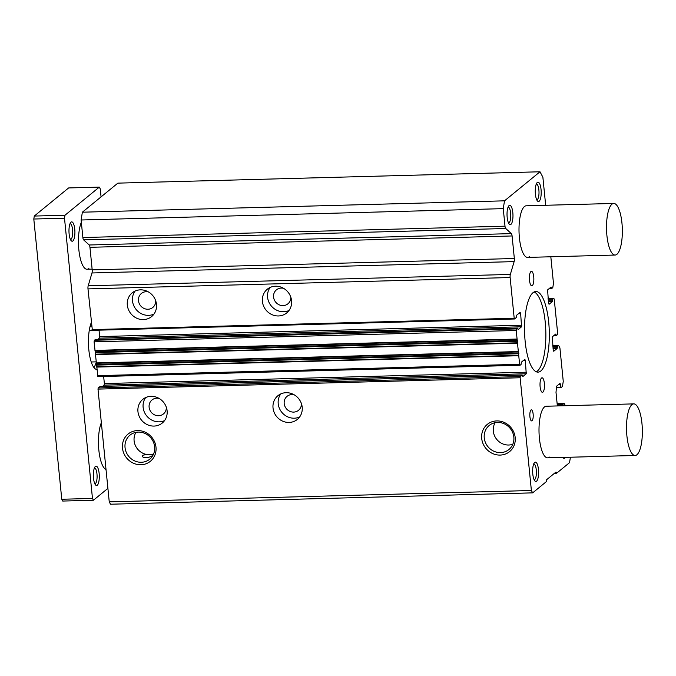 <?xml version="1.0" encoding="UTF-8"?>
<svg xmlns="http://www.w3.org/2000/svg" width="676" height="676" viewBox="0 0 676 676"><rect width="100%" height="100%" fill="white"/><g stroke="black" fill="none" stroke-linecap="round" stroke-linejoin="round"><path stroke-width="1.01" d="M549.436 457.094A25.806 7.909 -91.5 0 1 547.628 457.838A25.806 7.909 -91.5 0 1 539.161 435.251A25.806 7.909 -91.5 0 1 544.433 406.986A25.806 7.909 -91.5 0 1 546.242 406.234L633.733 403.885A25.806 7.909 88.5 0 0 631.933 404.628A25.806 7.909 88.5 0 0 626.66 432.893A25.806 7.909 88.5 0 0 635.127 455.48A25.806 7.909 88.5 0 0 636.936 454.737A25.806 7.909 88.5 0 0 642.2 426.471A25.806 7.909 88.5 0 0 633.733 403.885M529.426 256.652A25.806 7.909 -91.5 0 1 527.618 257.404A25.806 7.909 -91.5 0 1 519.16 234.809A25.806 7.909 -91.5 0 1 524.424 206.543A25.806 7.909 -91.5 0 1 526.232 205.8L613.732 203.442A25.806 7.909 -91.5 0 1 622.19 226.037A25.806 7.909 -91.5 0 1 616.926 254.303A25.806 7.909 -91.5 0 1 615.118 255.046A25.806 7.909 -91.5 0 1 606.659 232.46A25.806 7.909 -91.5 0 1 611.924 204.194A25.806 7.909 -91.5 0 1 613.732 203.442M541.544 378.011A7.259 2.222 -91.5 0 1 542.051 377.8A7.259 2.222 -91.5 0 1 544.425 384.154A7.259 2.222 -91.5 0 1 542.946 392.105A7.259 2.222 -91.5 0 1 542.439 392.317A7.259 2.222 -91.5 0 1 540.056 385.962A7.259 2.222 -91.5 0 1 541.544 378.011M530.913 271.532A7.259 2.222 -91.5 0 1 531.42 271.321A7.259 2.222 -91.5 0 1 533.803 277.675A7.259 2.222 -91.5 0 1 532.316 285.627A7.259 2.222 -91.5 0 1 531.809 285.838A7.259 2.222 -91.5 0 1 529.435 279.484A7.259 2.222 -91.5 0 1 530.913 271.532M534.691 462.392A9.675 2.966 -91.5 0 1 538.451 469.474A9.675 2.966 -91.5 0 1 536.567 481.177A9.675 2.966 -91.5 0 1 534.919 480.974A9.675 2.966 -91.5 0 1 532.663 471.865A9.675 2.966 -91.5 0 1 534.429 462.646A9.675 2.966 -91.5 0 1 534.691 462.392M534.141 479.757A7.935 2.434 88.5 0 0 534.184 479.757A7.935 2.434 88.5 0 0 534.733 479.529A7.935 2.434 88.5 0 0 536.355 470.842A7.935 2.434 88.5 0 0 533.753 463.897A7.935 2.434 88.5 0 0 533.719 463.905M537.293 182.461A9.675 2.966 -91.5 0 1 541.053 189.542A9.675 2.966 -91.5 0 1 539.169 201.254A9.675 2.966 -91.5 0 1 537.521 201.042A9.675 2.966 -91.5 0 1 535.265 191.933A9.675 2.966 -91.5 0 1 537.031 182.723A9.675 2.966 -91.5 0 1 537.293 182.461M536.744 199.826A7.935 2.434 88.5 0 0 536.778 199.826A7.935 2.434 88.5 0 0 537.335 199.597A7.935 2.434 88.5 0 0 538.958 190.911A7.935 2.434 88.5 0 0 536.355 183.973A7.935 2.434 88.5 0 0 536.322 183.973M565.373 457.365A9.675 2.966 -91.5 0 1 564.798 458.058A9.675 2.966 -91.5 0 1 563.159 457.846A9.675 2.966 -91.5 0 1 562.821 457.432M509.062 205.58A9.675 2.966 -91.5 0 1 512.822 212.661A9.675 2.966 -91.5 0 1 510.938 224.373A9.675 2.966 -91.5 0 1 509.29 224.162A9.675 2.966 -91.5 0 1 507.034 215.052A9.675 2.966 -91.5 0 1 508.8 205.842A9.675 2.966 -91.5 0 1 509.062 205.58M508.513 222.945A7.935 2.434 88.5 0 0 508.546 222.945A7.935 2.434 88.5 0 0 509.104 222.717A7.935 2.434 88.5 0 0 510.718 214.03A7.935 2.434 88.5 0 0 508.124 207.093A7.935 2.434 88.5 0 0 508.082 207.093M530.99 410.002A5.535 1.698 -91.5 0 1 531.378 409.842A5.535 1.698 -91.5 0 1 533.187 414.684A5.535 1.698 -91.5 0 1 532.063 420.742A5.535 1.698 -91.5 0 1 531.674 420.903A5.535 1.698 -91.5 0 1 529.857 416.061A5.535 1.698 -91.5 0 1 530.99 410.002M533.026 292.674A40.332 12.354 -91.5 0 1 535.848 291.508A40.332 12.354 -91.5 0 1 549.073 326.804A40.332 12.354 -91.5 0 1 540.834 370.963A40.332 12.354 -91.5 0 1 538.012 372.13A40.332 12.354 -91.5 0 1 524.787 336.834A40.332 12.354 -91.5 0 1 533.026 292.674M536.279 371.783A40.332 12.354 88.5 0 0 537.386 371.056A40.332 12.354 88.5 0 0 545.76 329.711A40.332 12.354 88.5 0 0 534.125 291.947M145.686 397.556A15.328 14.196 -129.3 0 0 145.07 413.526A15.328 14.196 -129.3 0 0 159.19 421.841A15.328 14.196 -129.3 0 0 164.555 420.607M154.018 426.074A15.328 14.196 50.7 0 1 139.104 416.129A15.328 14.196 50.7 0 1 142.822 399.347A15.328 14.196 50.7 0 1 151.044 396.322A15.328 14.196 50.7 0 1 165.958 406.268A15.328 14.196 50.7 0 1 162.24 423.058A15.328 14.196 50.7 0 1 154.018 426.074M280.768 393.922A15.328 14.196 -129.3 0 0 280.16 409.884A15.328 14.196 -129.3 0 0 294.28 418.199A15.328 14.196 -129.3 0 0 299.637 416.965M289.1 422.441A15.328 14.196 50.7 0 1 274.186 412.495A15.328 14.196 50.7 0 1 277.904 395.705A15.328 14.196 50.7 0 1 286.134 392.688A15.328 14.196 50.7 0 1 301.04 402.634A15.328 14.196 50.7 0 1 297.322 419.424A15.328 14.196 50.7 0 1 289.1 422.441M140.946 464.75A17.601 16.3 50.7 0 1 122.491 448.12A17.601 16.3 50.7 0 1 137.532 430.587A17.601 16.3 50.7 0 1 155.987 447.216A17.601 16.3 50.7 0 1 140.946 464.75M138.335 432.091A15.548 14.399 -129.3 0 0 130.874 434.482A15.548 14.399 -129.3 0 0 125.998 451.636A15.548 14.399 -129.3 0 0 141.343 462.274A15.548 14.399 -129.3 0 0 150.511 458.48A15.548 14.399 -129.3 0 0 153.224 441.639A15.548 14.399 -129.3 0 0 138.335 432.091M500.147 455.083A17.601 16.3 50.7 0 1 481.701 438.454A17.601 16.3 50.7 0 1 496.742 420.92A17.601 16.3 50.7 0 1 515.188 437.549A17.601 16.3 50.7 0 1 500.147 455.083M497.536 422.424A15.548 14.399 -129.3 0 0 490.075 424.824A15.548 14.399 -129.3 0 0 485.199 441.969A15.548 14.399 -129.3 0 0 500.544 452.607A15.548 14.399 -129.3 0 0 509.721 448.813A15.548 14.399 -129.3 0 0 512.425 431.972A15.548 14.399 -129.3 0 0 497.536 422.424M270.138 287.444A15.328 14.196 -129.3 0 0 269.53 303.406A15.328 14.196 -129.3 0 0 283.65 311.72A15.328 14.196 -129.3 0 0 289.015 310.487M278.47 315.962A15.328 14.196 50.7 0 1 263.564 306.017A15.328 14.196 50.7 0 1 267.282 289.227A15.328 14.196 50.7 0 1 275.504 286.21A15.328 14.196 50.7 0 1 290.418 296.156A15.328 14.196 50.7 0 1 286.7 312.937A15.328 14.196 50.7 0 1 278.47 315.962M135.056 291.077A15.328 14.196 -129.3 0 0 134.448 307.039A15.328 14.196 -129.3 0 0 148.568 315.354A15.328 14.196 -129.3 0 0 153.925 314.12M143.388 319.596A15.328 14.196 50.7 0 1 128.474 309.65A15.328 14.196 50.7 0 1 132.192 292.86A15.328 14.196 50.7 0 1 140.422 289.843A15.328 14.196 50.7 0 1 155.328 299.789A15.328 14.196 50.7 0 1 151.61 316.579A15.328 14.196 50.7 0 1 143.388 319.596M495.153 422.686A14.669 13.588 -129.3 0 0 495.466 437.566A14.669 13.588 -129.3 0 0 508.69 445.019A14.669 13.588 -129.3 0 0 512.814 444.25M142.374 455.421C141.74 456.672 142.999 457.475 146.143 457.804C149.404 457.297 151.661 456.41 152.903 455.134C153.596 454.585 152.404 454.483 149.337 454.821C146.008 454.661 143.692 454.855 142.374 455.421L142.146 455.987M135.952 432.353A14.669 13.588 -129.3 0 0 136.265 447.233A14.669 13.588 -129.3 0 0 149.489 454.686A14.669 13.588 -129.3 0 0 153.613 453.917M159.097 398.434A9.033 8.366 -129.3 0 0 156.832 398.189A9.033 8.366 -129.3 0 0 151.982 399.972A9.033 8.366 -129.3 0 0 149.793 409.867A9.033 8.366 -129.3 0 0 158.581 415.732A9.033 8.366 -129.3 0 0 163.431 413.949A9.033 8.366 -129.3 0 0 166.338 407.282M294.187 394.801A9.033 8.366 -129.3 0 0 291.914 394.556A9.033 8.366 -129.3 0 0 287.072 396.339A9.033 8.366 -129.3 0 0 284.875 406.234A9.033 8.366 -129.3 0 0 293.671 412.098A9.033 8.366 -129.3 0 0 298.513 410.315A9.033 8.366 -129.3 0 0 301.428 403.64M283.557 288.314A9.033 8.366 -129.3 0 0 281.292 288.077A9.033 8.366 -129.3 0 0 276.442 289.852A9.033 8.366 -129.3 0 0 274.253 299.747A9.033 8.366 -129.3 0 0 283.041 305.611A9.033 8.366 -129.3 0 0 287.892 303.837A9.033 8.366 -129.3 0 0 290.798 297.161M148.475 291.956A9.033 8.366 -129.3 0 0 146.202 291.711A9.033 8.366 -129.3 0 0 141.352 293.494A9.033 8.366 -129.3 0 0 139.163 303.389A9.033 8.366 -129.3 0 0 147.951 309.245A9.033 8.366 -129.3 0 0 152.801 307.47A9.033 8.366 -129.3 0 0 155.717 300.795M117.852 183.137L82.371 212.196L504.516 200.831L539.997 171.78L117.852 183.137M82.371 212.196L81.112 219.996L503.257 208.639L504.516 200.831M100.158 386.478L98.181 387.948L97.995 389.114L109.25 501.862L110.501 504.22L532.646 492.863L546.293 481.684L546.605 479.732L556.018 472.025L556.644 473.208L569.538 462.654L570.409 457.221M103.656 376.481L104.366 383.562L104.112 385.126L102.583 386.376M95.468 339.496L94.344 340.273L94.091 341.836L97.876 376.642L519.928 365.251M99.034 330.167L99.676 336.589L99.423 338.144L97.893 339.403M81.112 219.996L82.869 237.538A3.228 0.989 88.5 0 0 83.613 239.862L89.207 244.991A3.228 0.989 -91.5 0 1 89.95 247.315L92.198 269.868A3.228 0.989 -91.5 0 1 91.995 272.969L88.193 285.796A3.228 0.989 88.5 0 0 87.99 288.897L92.367 330.344L514.436 318.962M539.997 171.78L542.879 177.205L545.676 205.276M503.257 208.639L505.006 226.173A3.228 0.989 88.5 0 0 505.749 228.505L511.343 233.626A3.228 0.989 -91.5 0 1 512.087 235.958L514.343 258.511A3.228 0.989 -91.5 0 1 514.14 261.612L510.338 274.431A3.228 0.989 88.5 0 0 510.135 277.54L514.199 318.252L514.504 318.988L516.363 317.492L516.734 315.151L520.123 312.38L520.63 313.326L521.568 326.787L518.129 329.575L517.427 328.147L516.481 328.916L516.227 330.48L519.607 364.296L520.021 365.277L521.052 364.474L521.424 362.133L524.813 359.353L525.32 360.3L526.249 373.76L522.818 376.557L522.109 375.121L520.326 376.583L520.131 377.757L531.387 490.497L532.646 492.863M565.373 405.718L564.13 403.386L562.719 404.544L562.635 405.794M557.362 405.938L556.01 392.418L556.517 386.25L560.083 383.36L561.029 387.635L562.44 386.478L563.26 381.399L559.914 347.895L558.537 345.292L557.497 346.146L557.125 348.486L553.737 351.258L553.23 350.312L552.292 336.851L555.731 334.062L556.433 335.49L557.379 334.721L557.632 333.167L554.252 299.341L553.838 298.361L552.807 299.164L552.436 301.504L549.047 304.285L548.54 303.338L547.611 289.877L550.999 287.097L551.658 288.551L552.782 287.672L553.475 283.379L550.822 256.779M531.387 490.497L109.25 501.862M558.537 345.292L552.748 345.453M564.13 403.386L557.125 403.572M556.644 473.208L554.506 473.268M95.384 466.44A9.675 2.966 -91.5 0 1 99.152 473.521A9.675 2.966 -91.5 0 1 97.259 485.233A9.675 2.966 -91.5 0 1 95.62 485.022A9.675 2.966 -91.5 0 1 93.364 475.912A9.675 2.966 -91.5 0 1 95.122 466.702A9.675 2.966 -91.5 0 1 95.384 466.44M94.843 483.805A7.935 2.434 88.5 0 0 94.877 483.805A7.935 2.434 88.5 0 0 95.434 483.577A7.935 2.434 88.5 0 0 97.048 474.89A7.935 2.434 88.5 0 0 94.446 467.953A7.935 2.434 88.5 0 0 94.412 467.953M71.005 222.159A9.675 2.966 -91.5 0 1 74.766 229.24A9.675 2.966 -91.5 0 1 72.881 240.952A9.675 2.966 -91.5 0 1 71.233 240.74A9.675 2.966 -91.5 0 1 68.977 231.631A9.675 2.966 -91.5 0 1 70.743 222.421A9.675 2.966 -91.5 0 1 71.005 222.159M70.456 239.524A7.935 2.434 88.5 0 0 70.49 239.524A7.935 2.434 88.5 0 0 71.048 239.296A7.935 2.434 88.5 0 0 72.67 230.609A7.935 2.434 88.5 0 0 70.067 223.671A7.935 2.434 88.5 0 0 70.034 223.671M93.939 367.533A25.806 7.909 88.5 0 0 96.153 362.48M101.062 196.885L100.268 188.917L99.313 187.117L64.981 215.238L64.499 218.204L92.468 498.432L93.423 500.232L107.898 488.376M88.869 268.507A25.806 7.909 -91.5 0 1 87.06 269.259A25.806 7.909 -91.5 0 1 79.016 251.261A25.806 7.909 -91.5 0 1 81.34 222.26M106.014 469.499A25.806 7.909 -91.5 0 1 98.84 450.055A25.806 7.909 -91.5 0 1 101.349 422.694M96.845 369.476A25.806 7.909 -91.5 0 1 88.978 351.148A25.806 7.909 -91.5 0 1 91.344 322.477M93.423 500.232L62.724 501.06L61.769 499.26L92.468 498.432M64.499 218.204L33.8 219.024L61.769 499.26M64.981 215.238L34.282 216.058L33.8 219.024M99.313 187.117L68.614 187.945L34.282 216.058M99.051 330.37L89.224 330.64M91.243 361.99L96.085 361.854M89.883 327.184L91.666 325.722M82.869 237.538L505.006 226.173M520.131 377.757L97.995 389.114M520.326 376.583L98.181 387.948M522.109 375.121L99.972 386.478M526.249 373.76L104.112 385.126M104.366 383.562L526.503 372.206M525.32 360.3L523.604 360.35M519.607 364.296L97.462 375.662M518.754 355.737L96.609 367.102M518.754 355.331L96.609 366.696M518.923 353.751L96.778 365.108M96.702 364.356L518.847 352.999M518.408 351.909L96.271 363.265M518.331 351.562L96.195 362.919M517.503 343.214L95.358 354.57M517.503 342.808L95.358 354.165M517.672 341.219L95.527 352.585M95.451 351.833L517.596 340.467M517.157 339.377L95.02 350.743M517.089 339.039L94.944 350.396M516.227 330.48L94.091 341.836M516.481 328.916L94.344 340.273M517.427 328.147L95.282 339.504M521.568 326.787L99.423 338.144M99.676 336.589L521.813 325.224M520.63 313.326L518.914 313.368M514.199 318.252L92.054 329.609M510.135 277.54L87.99 288.897M510.338 274.431L88.193 285.796M514.14 261.612L91.995 272.969M92.198 269.868L514.343 258.511M512.087 235.958L89.95 247.315M89.207 244.991L511.343 233.626M505.749 228.505L83.613 239.862M551.565 288.525L549.182 288.584M551.244 287.57L550.391 287.596M552.436 301.504L548.371 301.614M548.295 300.837L552.562 300.727M552.807 299.164L548.143 299.291M553.754 298.395L548.067 298.547M556.255 335.499L553.872 335.566M555.934 334.552L555.08 334.569M557.125 348.486L553.061 348.596M552.985 347.819L557.244 347.701M557.497 346.146L552.833 346.264M560.936 387.635L556.255 387.762L560.987 387.652M560.776 387.162L556.247 387.28M560.497 384.34L558.79 384.39M562.593 405.321L557.311 405.465M562.719 404.544L557.235 404.687M522.202 375.087L100.065 386.444M520.021 365.277L97.876 376.642M517.512 328.105L95.375 339.47M514.504 318.988L92.367 330.344M551.658 288.551L549.14 288.618M553.838 298.361L548.059 298.513M556.348 335.533L553.83 335.6M635.127 455.48L547.628 457.838M615.118 255.046L527.618 257.404M92.13 269.124L87.06 269.259"/></g></svg>
